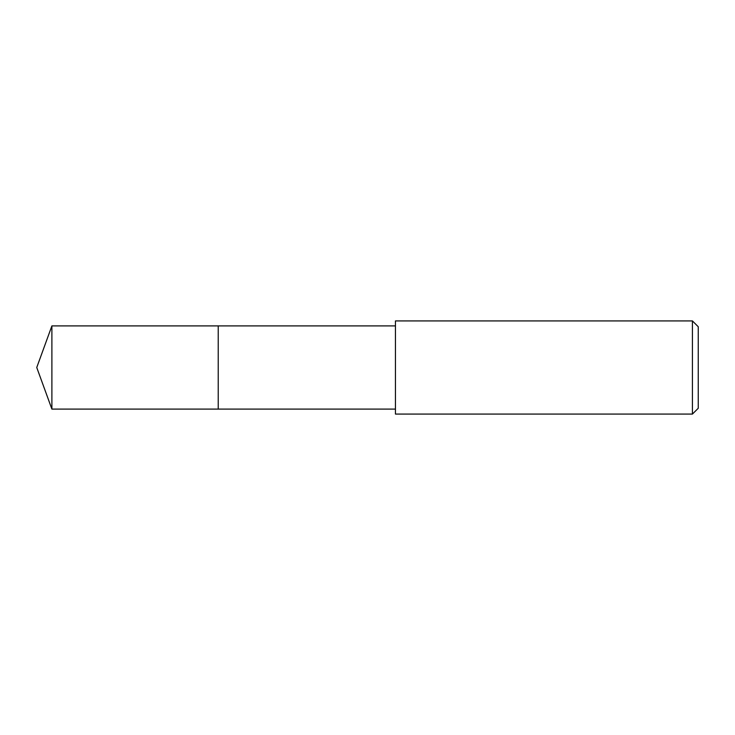 <?xml version="1.0" encoding="UTF-8"?>
<svg xmlns="http://www.w3.org/2000/svg" width="735" height="735" viewBox="0 0 735 735"><rect width="100%" height="100%" fill="white"/><g stroke="black" fill="none" stroke-linecap="round" stroke-linejoin="round"><path stroke-width="1.1" d="M395.448 325.899L51.891 325.899L51.891 409.101L218.231 409.101L218.231 325.899L218.231 409.101L395.448 409.101M51.891 409.101L36.75 367.5L51.891 325.899M395.448 320.919L395.448 414.081L692.425 414.081L692.425 320.919L395.448 320.919M692.425 320.919L698.25 326.735L698.25 408.265L692.425 414.081"/></g></svg>
